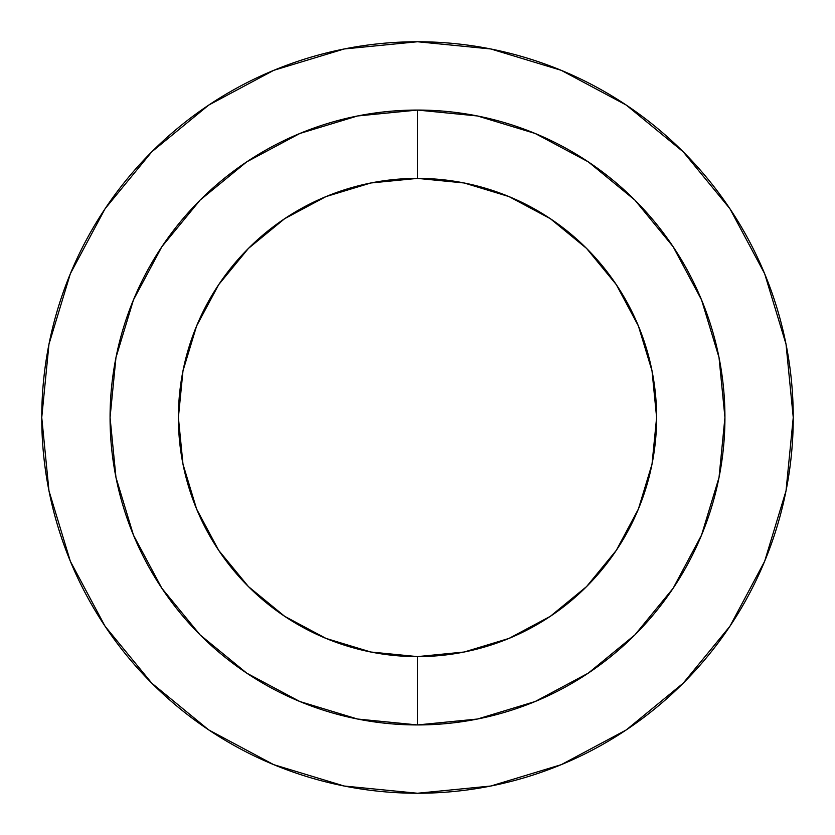 <?xml version="1.0" encoding="UTF-8"?>
<svg xmlns="http://www.w3.org/2000/svg" width="835" height="835" viewBox="0 0 835 835"><rect width="100%" height="100%" fill="white"/><g stroke="black" fill="none" stroke-linecap="round" stroke-linejoin="round"><path stroke-width="1.25" d="M616.313 550.348L638.41 509.006L652.02 464.145L656.613 417.5L652.02 370.855L638.41 325.994L616.313 284.651L586.577 248.423L550.348 218.686L509.006 196.59L464.145 182.98L417.5 178.387L417.5 110.063A307.437 307.437 0 0 0 110.063 417.5A307.437 307.437 0 0 0 417.5 724.937A307.437 307.437 0 0 0 724.937 417.5A307.437 307.437 0 0 0 417.5 110.063L417.5 178.387A239.113 239.113 0 0 1 656.613 417.5A239.113 239.113 0 0 1 417.5 656.613L417.5 724.937L357.526 719.029L299.848 701.525L246.701 673.125L200.108 634.892L161.875 588.299L133.475 535.152L115.971 477.474L110.063 417.5L115.971 357.526L133.475 299.848L161.875 246.701L200.108 200.108L246.701 161.875L299.848 133.475L357.526 115.971L417.5 110.063L477.474 115.971L535.152 133.475L588.299 161.875L634.892 200.108L673.125 246.701L701.525 299.848L719.029 357.526L724.937 417.5L719.029 477.474L701.525 535.152L673.125 588.299L634.892 634.892L588.299 673.125L535.152 701.525L477.474 719.029L417.5 724.937L417.5 656.613L464.145 652.02L509.006 638.41L550.348 616.313L586.577 586.577L616.313 550.348L586.577 586.577M626.26 105.074L683.197 151.803L626.26 105.074L561.297 70.349L490.803 48.973L417.5 41.75A375.75 375.75 0 0 1 793.25 417.5A375.75 375.75 0 0 1 417.5 793.25A375.75 375.75 0 0 1 41.75 417.5A375.75 375.75 0 0 1 417.5 41.75L344.197 48.973L273.703 70.349L208.74 105.074L151.803 151.803L105.074 208.74L151.803 151.803M284.651 616.313L248.423 586.577L284.651 616.313L325.994 638.41L370.855 652.02L417.5 656.613A239.113 239.113 0 0 1 178.387 417.5A239.113 239.113 0 0 1 417.5 178.387L370.855 182.98L325.994 196.59L284.651 218.686L248.423 248.423L218.686 284.651L248.423 248.423M218.728 550.411L248.423 586.577M729.926 626.26L683.197 683.197L729.926 626.26L764.651 561.297L786.027 490.803L793.25 417.5L786.027 344.197L764.651 273.703L729.926 208.74L683.197 151.803L729.853 208.646M208.74 729.926L151.803 683.197L208.74 729.926L273.703 764.651L344.197 786.027L417.5 793.25L490.803 786.027L561.297 764.651L626.26 729.926L683.197 683.197L626.354 729.853M105.074 208.74L70.349 273.703L48.973 344.197L41.75 417.5L48.973 490.803L70.349 561.297L105.074 626.26L151.803 683.197L105.147 626.354M218.686 284.651L196.59 325.994L182.98 370.855L178.387 417.5L182.98 464.145L196.59 509.006L218.686 550.348"/></g></svg>
